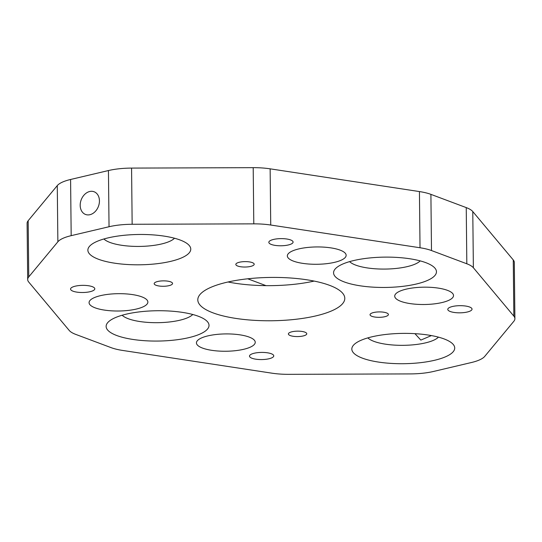 <?xml version="1.0" encoding="UTF-8"?>
<svg xmlns="http://www.w3.org/2000/svg" width="542" height="542" viewBox="0 0 542 542"><rect width="100%" height="100%" fill="white"/><g stroke="black" fill="none" stroke-linecap="round" stroke-linejoin="round"><path stroke-width="0.81" d="M447.448 290.343A29.403 8.665 179.4 0 0 414.623 287.727A29.403 8.665 179.4 0 0 394.718 296.149A29.403 8.665 179.4 0 0 400.789 301.338A29.403 8.665 179.4 0 0 433.607 303.954A29.403 8.665 179.4 0 0 453.518 295.532A29.403 8.665 179.4 0 0 447.448 290.343M340.078 250.113A29.403 8.665 179.4 0 0 307.26 247.498A29.403 8.665 179.4 0 0 287.348 255.919A29.403 8.665 179.4 0 0 293.418 261.108A29.403 8.665 179.4 0 0 326.243 263.724A29.403 8.665 179.4 0 0 346.148 255.302A29.403 8.665 179.4 0 0 340.078 250.113M141.794 296.847A29.403 8.665 179.4 0 0 108.976 294.231A29.403 8.665 179.4 0 0 89.071 302.653A29.403 8.665 179.4 0 0 95.141 307.842A29.403 8.665 179.4 0 0 127.959 310.458A29.403 8.665 179.4 0 0 147.871 302.036A29.403 8.665 179.4 0 0 141.794 296.847M249.164 337.083A29.403 8.665 179.4 0 0 216.346 334.468A29.403 8.665 179.4 0 0 196.441 342.89A29.403 8.665 179.4 0 0 202.512 348.079A29.403 8.665 179.4 0 0 235.33 350.694A29.403 8.665 179.4 0 0 255.241 342.273A29.403 8.665 179.4 0 0 249.164 337.083M92.303 286.664A12.127 3.577 179.4 0 0 78.766 285.587A12.127 3.577 179.4 0 0 70.555 289.062A12.127 3.577 179.4 0 0 73.055 291.203A12.127 3.577 179.4 0 0 86.598 292.28A12.127 3.577 179.4 0 0 94.809 288.805A12.127 3.577 179.4 0 0 92.303 286.664M271.251 353.723A12.127 3.577 179.4 0 0 257.714 352.646A12.127 3.577 179.4 0 0 249.503 356.114A12.127 3.577 179.4 0 0 252.01 358.262A12.127 3.577 179.4 0 0 265.546 359.339A12.127 3.577 179.4 0 0 273.757 355.864A12.127 3.577 179.4 0 0 271.251 353.723M469.528 306.982A12.127 3.577 179.4 0 0 455.991 305.905A12.127 3.577 179.4 0 0 447.78 309.38A12.127 3.577 179.4 0 0 450.287 311.521A12.127 3.577 179.4 0 0 463.823 312.599A12.127 3.577 179.4 0 0 472.035 309.123A12.127 3.577 179.4 0 0 469.528 306.982M290.58 239.93A12.127 3.577 179.4 0 0 277.043 238.853A12.127 3.577 179.4 0 0 268.832 242.321A12.127 3.577 179.4 0 0 271.339 244.462A12.127 3.577 179.4 0 0 284.875 245.546A12.127 3.577 179.4 0 0 293.087 242.071A12.127 3.577 179.4 0 0 290.58 239.93M98.495 259.259A51.456 15.169 -0.6 0 1 90.331 245.472A51.456 15.169 -0.6 0 1 130.514 234.781A51.456 15.169 -0.6 0 1 180.14 240.018A51.456 15.169 -0.6 0 1 188.209 244.449A51.456 15.169 -0.6 0 1 163.332 262.823A51.456 15.169 -0.6 0 1 98.495 259.259M103.901 238.975A36.754 10.833 179.4 0 0 110.012 242.464A36.754 10.833 179.4 0 0 146.035 246.17A36.754 10.833 179.4 0 0 174.504 238.236M344.19 281.908A51.456 15.169 -0.6 0 1 336.02 268.121A51.456 15.169 -0.6 0 1 376.209 257.43A51.456 15.169 -0.6 0 1 425.836 262.667A51.456 15.169 -0.6 0 1 433.905 267.098A51.456 15.169 -0.6 0 1 409.02 285.471A51.456 15.169 -0.6 0 1 344.19 281.908M349.597 261.623A36.754 10.833 179.4 0 0 355.708 265.113A36.754 10.833 179.4 0 0 391.724 268.818A36.754 10.833 179.4 0 0 420.199 260.885M362.449 358.167A51.456 15.169 -0.6 0 1 354.278 344.38A51.456 15.169 -0.6 0 1 394.468 333.689A51.456 15.169 -0.6 0 1 444.094 338.926A51.456 15.169 -0.6 0 1 452.163 343.357A51.456 15.169 -0.6 0 1 427.279 361.731A51.456 15.169 -0.6 0 1 362.449 358.167M367.855 337.883A36.754 10.833 179.4 0 0 373.966 341.372A36.754 10.833 179.4 0 0 409.982 345.078A36.754 10.833 179.4 0 0 438.451 337.144M116.754 335.518A51.456 15.169 -0.6 0 1 108.583 321.731A51.456 15.169 -0.6 0 1 148.772 311.04A51.456 15.169 -0.6 0 1 198.399 316.277A51.456 15.169 -0.6 0 1 206.468 320.708A51.456 15.169 -0.6 0 1 181.584 339.082A51.456 15.169 -0.6 0 1 116.754 335.518M122.16 315.234A36.754 10.833 179.4 0 0 128.271 318.723A36.754 10.833 179.4 0 0 164.287 322.429A36.754 10.833 179.4 0 0 192.762 314.495M99.437 200.838A12.127 9.214 -69.5 0 0 94.071 191.746A12.127 9.214 -69.5 0 0 80.189 205.371A12.127 9.214 -69.5 0 0 85.555 214.463A12.127 9.214 -69.5 0 0 99.437 200.838M329.611 285.349A73.502 21.666 179.4 0 0 247.565 278.812A73.502 21.666 179.4 0 0 197.796 299.862A73.502 21.666 179.4 0 0 212.979 312.842A73.502 21.666 179.4 0 0 295.024 319.373A73.502 21.666 179.4 0 0 344.793 298.324A73.502 21.666 179.4 0 0 329.611 285.349M252.301 262.606A9.187 2.71 179.4 0 0 242.044 261.793A9.187 2.71 179.4 0 0 235.824 264.421A9.187 2.71 179.4 0 0 237.721 266.041A9.187 2.71 179.4 0 0 247.979 266.86A9.187 2.71 179.4 0 0 254.198 264.232A9.187 2.71 179.4 0 0 252.301 262.606M170.655 281.854A9.187 2.71 179.4 0 0 160.398 281.034A9.187 2.71 179.4 0 0 154.179 283.669A9.187 2.71 179.4 0 0 156.076 285.288A9.187 2.71 179.4 0 0 166.333 286.108A9.187 2.71 179.4 0 0 172.552 283.473A9.187 2.71 179.4 0 0 170.655 281.854M304.868 332.144A9.187 2.71 179.4 0 0 294.611 331.325A9.187 2.71 179.4 0 0 288.391 333.96A9.187 2.71 179.4 0 0 290.288 335.579A9.187 2.71 179.4 0 0 300.546 336.399A9.187 2.71 179.4 0 0 306.765 333.764A9.187 2.71 179.4 0 0 304.868 332.144M386.514 312.897A9.187 2.71 179.4 0 0 376.256 312.084A9.187 2.71 179.4 0 0 370.037 314.712A9.187 2.71 179.4 0 0 371.934 316.338A9.187 2.71 179.4 0 0 382.191 317.151A9.187 2.71 179.4 0 0 388.411 314.523A9.187 2.71 179.4 0 0 386.514 312.897M266.007 285.641L247.728 278.798M27.689 279.53L27.1 223.345A36.754 10.833 -0.6 0 1 28.17 220.709L57.276 185.608A36.754 10.833 -0.6 0 1 70.589 179.477L108.447 170.547A36.754 10.833 -0.6 0 1 131.57 168.095L253.202 167.661A36.754 10.833 -0.6 0 1 270.14 168.833L419.433 191.57A36.754 10.833 -0.6 0 1 430.904 194.361L466.242 207.6A36.754 10.833 -0.6 0 1 472.78 211.556L513.26 259.936A36.754 10.833 -0.6 0 1 514.311 262.47L514.9 318.655A36.754 10.833 179.4 0 0 513.85 316.128L473.369 267.741A36.754 10.833 179.4 0 0 466.825 263.785L431.493 250.546A36.754 10.833 179.4 0 0 420.023 247.755L270.729 225.025A36.754 10.833 179.4 0 0 253.792 223.853L132.153 224.28A36.754 10.833 179.4 0 0 109.037 226.739L71.178 235.662A36.754 10.833 179.4 0 0 57.865 241.793L28.753 276.894A36.754 10.833 179.4 0 0 27.689 279.53A36.754 10.833 179.4 0 0 28.74 282.064L69.22 330.444A36.754 10.833 179.4 0 0 75.758 334.4L111.096 347.639A36.754 10.833 179.4 0 0 122.567 350.43L271.86 373.167A36.754 10.833 179.4 0 0 288.798 374.339L410.429 373.905A36.754 10.833 179.4 0 0 433.553 371.453L471.411 362.523A36.754 10.833 179.4 0 0 484.724 356.392L513.83 321.291A36.754 10.833 179.4 0 0 514.9 318.655M228.053 281.989A73.502 21.666 179.4 0 0 314.17 281.081M431.405 335.579L420.836 340.098L414.935 333.662M513.85 316.128L513.26 259.936M473.369 267.741L472.78 211.556M466.825 263.785L466.242 207.6M431.493 250.546L430.904 194.361M420.023 247.755L419.433 191.57M270.729 225.025L270.14 168.833M253.792 223.853L253.202 167.661M132.153 224.28L131.57 168.095M109.037 226.739L108.447 170.547M71.178 235.662L70.589 179.477M57.865 241.793L57.276 185.608M28.753 276.894L28.17 220.709"/></g></svg>
